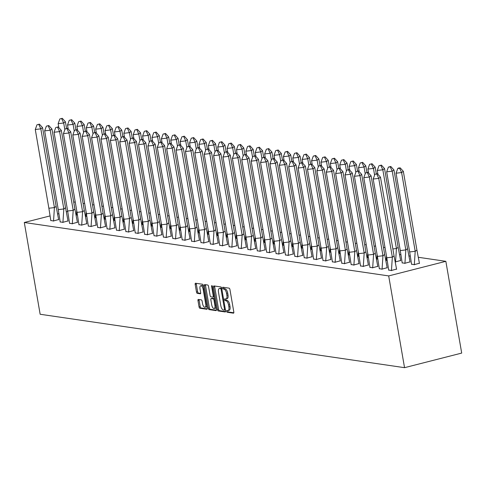 <?xml version="1.0" encoding="UTF-8"?>
<svg xmlns="http://www.w3.org/2000/svg" width="486" height="486" viewBox="0 0 486 486"><rect width="100%" height="100%" fill="white"/><g stroke="black" fill="none" stroke-linecap="round" stroke-linejoin="round"><path stroke-width="0.73" d="M226.61 311.319A0.899 0.395 -104.3 0 0 227.175 312.255L233.45 313.172A1.288 0.559 -104.3 0 0 233.547 313.166A1.288 0.559 -104.3 0 0 233.821 312.012L229.933 289.492A1.288 0.559 -104.3 0 0 229.125 288.155L222.849 287.232A0.899 0.395 -104.3 0 0 222.776 287.238A0.899 0.395 -104.3 0 0 222.588 288.046A0.899 0.395 -104.3 0 0 223.153 288.982L223.967 289.103A4.119 1.792 -104.3 0 1 226.549 293.386L226.871 295.263A4.119 1.792 -104.3 0 1 225.996 298.969A4.119 1.792 -104.3 0 1 225.674 298.987L224.86 298.866A0.899 0.395 -104.3 0 0 224.787 298.872A0.899 0.395 -104.3 0 0 224.599 299.68A0.899 0.395 -104.3 0 0 225.164 300.621L225.972 300.737A4.119 1.792 -104.3 0 1 228.554 305.02L228.882 306.897A4.119 1.792 -104.3 0 1 228.007 310.609A4.119 1.792 -104.3 0 1 227.679 310.621L226.871 310.499A0.899 0.395 -104.3 0 0 226.798 310.505A0.899 0.395 -104.3 0 0 226.61 311.319M227.727 310.627A0.899 0.395 -104.3 0 0 227.752 311.028A0.899 0.395 -104.3 0 0 228.317 311.963L233.827 312.771M223.706 287.36A0.899 0.395 -104.3 0 0 223.73 287.755A0.899 0.395 -104.3 0 0 224.295 288.69L225.109 288.812L223.967 289.103M225.717 298.993A0.899 0.395 -104.3 0 0 225.741 299.388A0.899 0.395 -104.3 0 0 226.306 300.33L227.12 300.445L225.972 300.737M198.349 299.431A1.288 0.559 -104.3 0 0 198.245 299.437A1.288 0.559 -104.3 0 0 197.972 300.597L199.066 306.915A1.288 0.559 -104.3 0 0 199.874 308.252L206.842 309.272A1.288 0.559 -104.3 0 0 206.945 309.266A1.288 0.559 -104.3 0 0 207.212 308.106L203.324 285.592A1.288 0.559 -104.3 0 0 202.516 284.249L195.548 283.229A1.288 0.559 -104.3 0 0 195.445 283.235A1.288 0.559 -104.3 0 0 195.178 284.395L196.49 292.025A1.288 0.559 -104.3 0 0 197.298 293.362L200.281 293.799A1.288 0.559 -104.3 0 0 200.384 293.799A1.288 0.559 -104.3 0 0 200.657 292.639L200.001 288.854A3.438 1.501 -104.3 0 1 200.73 285.75A3.438 1.501 -104.3 0 1 203.16 289.316L205.724 304.139A3.438 1.501 -104.3 0 1 204.995 307.243A3.438 1.501 -104.3 0 1 202.565 303.677L202.14 301.205A1.288 0.559 -104.3 0 0 201.332 299.868L198.349 299.431M388.691 275.914L24.3 222.491L40.15 314.26L404.54 367.677L461.7 353.085L445.85 261.322L388.691 275.914L404.54 367.677M217.43 309.606A1.288 0.559 -104.3 0 0 218.238 310.943L225.206 311.963A1.288 0.559 -104.3 0 0 225.31 311.963A1.288 0.559 -104.3 0 0 225.583 310.803L221.695 288.283A1.288 0.559 -104.3 0 0 220.887 286.947L213.919 285.926A1.288 0.559 -104.3 0 0 213.816 285.926A1.288 0.559 -104.3 0 0 213.542 287.086L217.43 309.606L218.572 309.315A1.288 0.559 -104.3 0 0 219.38 310.651L225.589 311.562M216.027 310.621L209.053 309.6A1.288 0.559 -104.3 0 1 208.251 308.258L204.357 285.744A1.288 0.559 -104.3 0 1 204.63 284.583A1.288 0.559 -104.3 0 1 204.734 284.577L207.716 285.015A1.288 0.559 -104.3 0 1 208.524 286.351L210.098 295.482A1.288 0.559 -104.3 0 0 210.906 296.825L212.886 297.11A1.288 0.559 -104.3 0 0 212.99 297.11A1.288 0.559 -104.3 0 0 213.257 295.95L211.617 286.442A0.899 0.395 -104.3 0 1 211.811 285.628A0.899 0.395 -104.3 0 1 212.443 286.558L216.398 309.454A1.288 0.559 -104.3 0 1 216.124 310.615A1.288 0.559 -104.3 0 1 216.027 310.621L216.215 310.572M67.676 211.416L66.552 211.702M58.636 213.725L57.877 213.919M49.785 215.984L24.3 222.491M399.832 254.573L400.628 254.688M409.218 255.952L410.02 256.067M418.61 257.325L445.85 261.322M388.678 270.028L391.333 270.514L396.564 269.074M411.545 264.19L414.193 264.676L419.43 263.236M379.293 268.649L381.941 269.135L387.178 267.695M402.159 262.811L404.808 263.297L410.044 261.857M369.907 267.276L372.555 267.756L377.792 266.322M395.507 261.899L400.658 260.484M360.521 265.897L363.17 266.383L368.406 264.943M386.121 260.526L386.99 260.302M351.135 264.524L353.784 265.004L359.014 263.57M376.729 259.147L377.604 258.923M341.749 263.145L344.398 263.631L349.628 262.191M367.343 257.774L368.218 257.55M332.357 261.772L335.012 262.252L340.243 260.818M357.957 256.395L358.832 256.171M322.971 260.393L325.626 260.879L330.857 259.439M348.571 255.016L349.446 254.798M313.585 259.02L316.24 259.5L321.471 258.066M339.185 253.643L340.06 253.419M304.2 257.641L306.854 258.127L312.085 256.687M329.8 252.264L330.674 252.046M294.814 256.268L297.462 256.748L302.699 255.314M320.414 250.891L321.289 250.667M285.428 254.889L288.077 255.375L293.313 253.935M311.028 249.512L311.903 249.294M276.042 253.516L278.691 253.996L283.927 252.556M301.642 248.139L302.511 247.915M266.656 252.137L269.305 252.623L274.535 251.183M292.25 246.76L293.125 246.542M257.27 250.764L259.919 251.244L265.149 249.804M282.864 245.387L283.739 245.163M247.878 249.385L250.533 249.871L255.764 248.431M273.478 244.008L274.353 243.79M238.492 248.006L241.147 248.492L246.378 247.052M264.092 242.636L264.967 242.411M229.106 246.633L231.761 247.119L236.992 245.679M254.707 241.256L255.581 241.032M219.721 245.254L222.375 245.74L227.606 244.3M245.321 239.884L246.195 239.659M210.335 243.881L212.99 244.367L218.22 242.927M235.935 238.505L236.81 238.28M200.949 242.502L203.598 242.988L208.834 241.548M226.549 237.132L227.424 236.907M191.563 241.129L194.212 241.615L199.448 240.175M217.163 235.753L218.032 235.528M182.177 239.75L184.826 240.236L190.056 238.796M207.777 234.38L208.646 234.155M172.791 238.377L175.44 238.857L180.671 237.423M198.385 233.001L199.26 232.776M163.405 236.998L166.054 237.484L171.285 236.044M188.999 231.628L189.874 231.403M154.013 235.625L156.668 236.105L161.899 234.671M179.613 230.249L180.488 230.024M144.628 234.246L147.282 234.732L152.513 233.292M170.228 228.87L171.102 228.651M135.242 232.873L137.896 233.353L143.127 231.919M160.842 227.497L161.716 227.272M125.856 231.494L128.511 231.98L133.741 230.54M151.456 226.118L152.331 225.899M116.47 230.121L119.119 230.601L124.355 229.167M142.07 224.745L142.945 224.52M107.084 228.742L109.733 229.228L114.969 227.788M132.684 223.366L133.553 223.147M97.698 227.369L100.347 227.849L105.584 226.409M123.298 221.993L124.167 221.768M88.312 225.99L90.961 226.476L96.192 225.036M113.906 220.614L114.781 220.395M78.926 224.617L81.575 225.097L86.806 223.657M104.52 219.241L105.395 219.016M69.534 223.238L72.189 223.724L77.42 222.284M95.135 217.862L96.009 217.643M60.149 221.865L62.803 222.345L68.034 220.905M85.749 216.489L86.623 216.264M50.763 220.486L53.417 220.972L58.648 219.532M76.363 215.11L77.238 214.891M228.827 310.329A4.119 1.792 -104.3 0 0 229.149 310.317A4.119 1.792 -104.3 0 0 230.024 306.605L228.882 306.897M227.12 300.445A4.119 1.792 -104.3 0 1 229.702 304.728L230.024 306.605M226.816 298.696A4.119 1.792 -104.3 0 0 227.144 298.677A4.119 1.792 -104.3 0 0 228.013 294.966L226.871 295.263M225.109 288.812A4.119 1.792 -104.3 0 1 227.691 293.094L228.013 294.966M214.678 286.035A1.288 0.559 -104.3 0 0 214.684 286.795L218.572 309.315M224.259 310.117A0.899 0.395 -104.3 0 0 224.325 310.117A0.899 0.395 -104.3 0 0 224.52 309.303L221.106 289.535A0.899 0.395 -104.3 0 0 220.541 288.599L219.684 288.477A4.119 1.792 -104.3 0 0 219.356 288.49A4.119 1.792 -104.3 0 0 218.481 292.201L220.82 305.712A4.119 1.792 -104.3 0 0 223.402 309.995L224.259 310.117M224.325 310.117L225.419 309.837A0.899 0.395 -104.3 0 0 225.413 309.831L224.392 310.086M221.701 288.313A0.899 0.395 -104.3 0 0 221.683 288.307L220.541 288.599M219.356 288.49L220.498 288.198A4.119 1.792 -104.3 0 1 220.826 288.186L221.683 288.307M216.404 310.214L210.201 309.303L209.053 309.6M205.493 284.687A1.288 0.559 -104.3 0 0 205.499 285.452L209.393 307.966A1.288 0.559 -104.3 0 0 210.201 309.303M213.081 297.061L214.028 296.818A1.288 0.559 -104.3 0 0 214.132 296.812A1.288 0.559 -104.3 0 0 214.211 296.782M211.738 304.959A3.438 1.501 -104.3 0 0 214.168 308.525A3.438 1.501 -104.3 0 0 214.897 305.427L213.992 300.202A1.288 0.559 -104.3 0 0 213.19 298.866L211.21 298.574A1.288 0.559 -104.3 0 0 211.106 298.58A1.288 0.559 -104.3 0 0 210.833 299.74L211.738 304.959M214.168 308.525L215.31 308.233A3.438 1.501 -104.3 0 0 216.027 307.292M214.533 298.671A1.288 0.559 -104.3 0 0 214.332 298.574L213.19 298.866M212.157 298.331A1.288 0.559 -104.3 0 1 212.248 298.289A1.288 0.559 -104.3 0 1 212.352 298.283L214.332 298.574M204.995 307.243L206.137 306.952A3.438 1.501 -104.3 0 0 206.854 306.01M203.525 286.746A3.438 1.501 -104.3 0 0 201.872 285.458L200.73 285.75M196.314 283.344A1.288 0.559 -104.3 0 0 196.32 284.103L197.638 291.734A1.288 0.559 -104.3 0 0 198.44 293.07L200.663 293.398M199.108 299.54A1.288 0.559 -104.3 0 0 199.114 300.305L200.208 306.623A1.288 0.559 -104.3 0 0 201.016 307.96L207.218 308.871M396.054 173.198L397.773 168.478L399.62 168.265L401.606 172.554L403.331 171.345L416.927 250.09L415.208 251.298L401.606 172.554L396.054 173.198L409.655 251.942L415.208 251.298L414.309 264.809M411.599 264.408L409.655 251.942M399.62 168.265L400.197 167.864L398.344 168.077L397.773 168.478M403.331 171.345L400.197 167.864M416.927 250.09L419.454 263.497M377.33 173.696L380.465 177.177L394.067 255.928L392.342 257.137L378.74 178.392L373.187 179.036L374.906 174.316L377.33 173.696L374.906 174.316M380.465 177.177L378.74 178.392L376.759 174.103M396.588 269.329L394.067 255.928M391.443 270.647L392.342 257.137L386.789 257.78L373.187 179.036M386.789 257.78L388.739 270.246M386.668 171.825L388.381 167.105L390.234 166.886L392.22 171.175L393.939 169.966L407.541 248.71L405.822 249.919L392.22 171.175L386.668 171.825L400.27 250.569L405.822 249.919L404.923 263.43M402.214 263.035L400.27 250.569M390.234 166.886L390.811 166.485L388.381 167.105M393.939 169.966L390.811 166.485M407.541 248.71L410.069 262.118M392.864 248.96L396.436 248.546L382.834 169.802L377.282 170.446L377.962 174.401M377.282 170.446L378.995 165.726L381.425 165.112L378.995 165.726M395.537 262.057L396.436 248.546L398.156 247.338L384.554 168.587L382.834 169.802L380.848 165.513M384.554 168.587L381.425 165.112M398.156 247.338L400.683 260.739M374.609 175.142L373.448 168.423L367.896 169.073L368.576 173.022M383.478 247.587L384.997 247.404M367.896 169.073L369.609 164.353L372.033 163.733L369.609 164.353M376.31 173.818L375.168 167.214L373.448 168.423L371.462 164.134M386.479 255.976L386.157 260.514M375.168 167.214L372.033 163.733M365.223 173.769L364.057 167.05L358.51 167.694L359.19 171.649M374.092 246.208L375.611 246.031M358.51 167.694L360.223 162.974L362.647 162.354L360.223 162.974M366.924 172.445L365.782 165.835L364.057 167.05L362.076 162.761M377.093 254.603L376.772 259.135M365.782 165.835L362.647 162.354M355.831 172.39L354.671 165.671L349.118 166.321L349.805 170.27M364.707 244.835L366.225 244.652M349.118 166.321L350.837 161.601L353.261 160.981L350.837 161.601M357.538 171.066L356.396 164.462L354.671 165.671L352.69 161.382M367.708 253.224L367.386 257.762M356.396 164.462L353.261 160.981M367.945 172.323L371.079 175.804L384.681 254.549L382.956 255.758L369.354 177.013L363.801 177.663L365.521 172.943L367.945 172.323L365.521 172.943M371.079 175.804L369.354 177.013L367.373 172.724M387.202 267.956L384.681 254.549M382.057 269.268L382.956 255.758L377.403 256.408L363.801 177.663M377.403 256.408L379.353 268.873M358.559 170.944L361.693 174.425L375.295 253.17L373.57 254.385L359.968 175.634L354.416 176.284L356.135 171.564L358.559 170.944L356.135 171.564M361.693 174.425L359.968 175.634L357.982 171.351M377.816 266.577L375.295 253.17M372.671 267.895L373.57 254.385L368.017 255.029L354.416 176.284M368.017 255.029L369.961 267.494M349.173 169.571L352.307 173.052L365.909 251.797L364.184 253.006L350.582 174.261L345.03 174.911L346.749 170.191L349.173 169.571L346.749 170.191M352.307 173.052L350.582 174.261L348.596 169.972M368.431 265.204L365.909 251.797M363.285 266.516L364.184 253.006L358.632 253.656L345.03 174.911M358.632 253.656L360.576 266.121M339.787 168.192L342.922 171.673L356.517 250.418L354.798 251.627L341.196 172.882L335.644 173.532L337.363 168.812L339.787 168.192L337.363 168.812M342.922 171.673L341.196 172.882L339.21 168.599M359.045 263.825L356.517 250.418M353.899 265.143L354.798 251.627L349.246 252.277L335.644 173.532M349.246 252.277L351.19 264.742M330.401 166.82L333.53 170.3L347.132 249.045L345.412 250.254L331.81 171.509L326.258 172.159L327.971 167.439L330.401 166.82L327.971 167.439M333.53 170.3L331.81 171.509L329.824 167.22M349.659 262.452L347.132 249.045M344.513 263.764L345.412 250.254L339.86 250.904L326.258 172.159M339.86 250.904L341.804 263.369M346.445 171.011L345.285 164.292L339.732 164.942L340.419 168.897M355.315 243.456L356.839 243.279M339.732 164.942L341.451 160.222L343.875 159.602L341.451 160.222M348.152 169.693L347.01 163.083L345.285 164.292L343.304 160.009M358.322 251.851L358 256.383M347.01 163.083L343.875 159.602M321.015 165.44L324.144 168.921L337.746 247.666L336.026 248.875L322.425 170.13L316.872 170.78L318.585 166.06L321.015 165.44L318.585 166.06M324.144 168.921L322.425 170.13L320.438 165.848M340.273 261.073L337.746 247.666M335.127 262.385L336.026 248.875L330.474 249.525L316.872 170.78M330.474 249.525L332.418 261.99M337.059 169.638L335.899 162.919L330.346 163.569L331.033 167.518M345.929 242.083L347.454 241.9M330.346 163.569L332.066 158.849L334.49 158.229L332.066 158.849M338.766 168.314L337.624 161.71L335.899 162.919L333.912 158.63M348.936 250.472L348.614 255.01M337.624 161.71L334.49 158.229M311.623 164.068L314.758 167.549L328.36 246.293L326.641 247.502L313.039 168.757L307.486 169.407L309.199 164.687L311.623 164.068L309.199 164.687M314.758 167.549L313.039 168.757L311.052 164.468M330.881 259.7L328.36 246.293M325.742 261.012L326.641 247.502L321.088 248.152L307.486 169.407M321.088 248.152L323.032 260.618M327.673 168.259L326.513 161.54L320.96 162.19L321.647 166.145M336.543 240.704L338.068 240.527M320.96 162.19L322.68 157.47L325.104 156.85L322.68 157.47M329.374 166.935L328.238 160.331L326.513 161.54L324.527 157.257M339.544 249.093L339.228 253.631M328.238 160.331L325.104 156.85M302.237 162.689L305.372 166.169L318.974 244.914L317.249 246.123L303.647 167.378L298.1 168.028L299.813 163.308L302.237 162.689L299.813 163.308M305.372 166.169L303.647 167.378L301.666 163.096M321.495 258.321L318.974 244.914M316.356 259.633L317.249 246.123L311.696 246.773L298.1 168.028M311.696 246.773L313.646 259.238M318.287 166.886L317.127 160.167L311.575 160.817L312.255 164.766M327.157 239.331L328.682 239.148M311.575 160.817L313.294 156.097L315.718 155.477L313.294 156.097M319.988 165.562L318.852 158.958L317.127 160.167L315.141 155.878M330.158 247.72L329.842 252.258M318.852 158.958L315.718 155.477M292.851 161.316L295.986 164.797L309.588 243.541L307.863 244.75L294.261 166.005L288.708 166.649L290.428 161.935L292.851 161.316L290.428 161.935M295.986 164.797L294.261 166.005L292.28 161.716M312.109 256.948L309.588 243.541M306.964 258.26L307.863 244.75L302.31 245.4L288.708 166.649M302.31 245.4L304.26 257.866M308.902 165.507L307.741 158.788L302.189 159.438L302.869 163.393M317.771 237.952L319.296 237.775M302.189 159.438L303.908 154.718L306.332 154.098L303.908 154.718M310.603 164.183L309.461 157.579L307.741 158.788L305.755 154.505M320.772 246.341L320.456 250.879M309.461 157.579L306.332 154.098M283.466 159.937L286.6 163.418L300.202 242.162L298.477 243.371L284.875 164.626L279.322 165.276L281.042 160.556L283.466 159.937L281.042 160.556M286.6 163.418L284.875 164.626L282.895 160.344M302.723 255.569L300.202 242.162M297.578 256.881L298.477 243.371L292.924 244.021L279.322 165.276M292.924 244.021L294.874 256.487M299.516 164.134L298.355 157.415L292.803 158.065L293.483 162.014M308.385 236.579L309.904 236.396M292.803 158.065L294.516 153.345L296.946 152.726L294.516 153.345M301.217 162.81L300.075 156.206L298.355 157.415L296.369 153.126M311.386 244.968L311.07 249.506M300.075 156.206L296.946 152.726M274.08 158.564L277.214 162.045L290.816 240.789L289.091 241.998L275.489 163.253L269.937 163.897L271.656 159.183L274.08 158.564L271.656 159.183M277.214 162.045L275.489 163.253L273.503 158.965M293.337 254.196L290.816 240.789M288.192 255.508L289.091 241.998L283.538 242.642L269.937 163.897M283.538 242.642L285.482 255.107M290.13 162.755L288.97 156.036L283.417 156.686L284.097 160.641M298.999 235.2L300.518 235.024M283.417 156.686L285.13 151.966L287.554 151.346L285.13 151.966M291.831 161.431L290.689 154.827L288.97 156.036L286.983 151.754M302 243.589L301.678 248.127M290.689 154.827L287.554 151.346M264.694 157.185L267.829 160.666L281.43 239.41L279.705 240.619L266.103 161.874L260.551 162.524L262.27 157.804L264.694 157.185L262.27 157.804M267.829 160.666L266.103 161.874L264.117 157.592M283.952 252.817L281.43 239.41M278.806 254.129L279.705 240.619L274.153 241.269L260.551 162.524M274.153 241.269L276.097 253.735M280.744 161.382L279.584 154.663L274.031 155.307L274.712 159.262M289.613 233.821L291.132 233.645M274.031 155.307L275.744 150.593L278.168 149.974L275.744 150.593M282.445 160.058L281.303 153.454L279.584 154.663L277.597 150.374M292.615 242.216L292.293 246.754M281.303 153.454L278.168 149.974M255.308 155.812L258.443 159.293L272.038 238.037L270.319 239.246L256.717 160.501L251.165 161.145L252.884 156.431L255.308 155.812L252.884 156.431M258.443 159.293L256.717 160.501L254.731 156.213M274.566 251.444L272.038 238.037M269.42 252.756L270.319 239.246L264.767 239.89L251.165 161.145M264.767 239.89L266.711 252.356M271.352 160.003L270.192 153.284L264.639 153.934L265.326 157.889M280.228 232.448L281.746 232.272M264.639 153.934L266.358 149.214L268.782 148.595L266.358 149.214M273.059 158.679L271.917 152.075L270.192 153.284L268.211 149.002M283.229 240.837L282.907 245.375M271.917 152.075L268.782 148.595M245.922 154.433L249.051 157.914L262.653 236.658L260.933 237.867L247.331 159.122L241.779 159.773L243.498 155.052L245.922 154.433L243.498 155.052M249.051 157.914L247.331 159.122L245.345 154.834M265.18 250.065L262.653 236.658M260.034 251.377L260.933 237.867L255.381 238.517L241.779 159.773M255.381 238.517L257.325 250.983M261.966 158.63L260.806 151.911L255.253 152.555L255.94 156.51M270.842 231.069L272.36 230.893M255.253 152.555L256.973 147.841L259.396 147.222L256.973 147.841M263.673 157.306L262.531 150.703L260.806 151.911L258.825 147.623M273.843 239.464L273.521 243.996M262.531 150.703L259.396 147.222M236.536 153.06L239.665 156.541L253.267 235.285L251.548 236.494L237.946 157.75L232.393 158.393L234.106 153.679L236.536 153.06L234.106 153.679M239.665 156.541L237.946 157.75L235.959 153.461M255.794 248.692L253.267 235.285M250.648 250.004L251.548 236.494L245.995 237.138L232.393 158.393M245.995 237.138L247.939 249.604M252.58 157.251L251.42 150.532L245.867 151.182L246.554 155.137M261.45 229.696L262.975 229.52M245.867 151.182L247.587 146.462L250.011 145.843L247.587 146.462M254.287 155.927L253.145 149.324L251.42 150.532L249.44 146.25M264.457 238.085L264.135 242.623M253.145 149.324L250.011 145.843M227.144 151.681L230.279 155.162L243.881 233.906L242.162 235.115L228.56 156.37L223.007 157.021L224.72 152.3L227.144 151.681L224.72 152.3M230.279 155.162L228.56 156.37L226.573 152.082M246.402 247.313L243.881 233.906M241.263 248.625L242.162 235.115L236.609 235.765L223.007 157.021M236.609 235.765L238.553 248.231M243.194 155.878L242.034 149.159L236.482 149.803L237.168 153.758M252.064 228.317L253.589 228.141M236.482 149.803L238.201 145.089L240.625 144.47L238.201 145.089M244.901 154.554L243.759 147.951L242.034 149.159L240.048 144.871M255.065 236.712L254.749 241.244M243.759 147.951L240.625 144.47M217.758 150.308L220.893 153.789L234.495 232.533L232.77 233.742L219.174 154.998L213.621 155.642L215.334 150.921L217.758 150.308L215.334 150.921M220.893 153.789L219.174 154.998L217.187 150.709M237.016 245.934L234.495 232.533M231.877 247.253L232.77 233.742L227.223 234.386L213.621 155.642M227.223 234.386L229.167 246.852M233.809 154.499L232.648 147.78L227.096 148.43L227.776 152.385M242.678 226.944L244.203 226.768M227.096 148.43L228.815 143.71L231.239 143.091L228.815 143.71M235.51 153.175L234.374 146.572L232.648 147.78L230.662 143.492M245.679 235.333L245.363 239.871M234.374 146.572L231.239 143.091M208.373 148.929L211.507 152.41L225.109 231.154L223.384 232.363L209.782 153.619L204.229 154.269L205.949 149.548L208.373 148.929L205.949 149.548M211.507 152.41L209.782 153.619L207.801 149.33M227.63 244.561L225.109 231.154M222.485 245.873L223.384 232.363L217.831 233.013L204.229 154.269M217.831 233.013L219.781 245.479M224.423 153.126L223.262 146.407L217.71 147.051L218.39 151.006M233.292 225.565L234.817 225.389M217.71 147.051L219.429 142.337L221.853 141.718L219.429 142.337M226.124 151.802L224.988 145.199L223.262 146.407L221.276 142.119M236.293 233.96L235.977 238.492M224.988 145.199L221.853 141.718M198.987 147.556L202.121 151.031L215.723 229.781L213.998 230.99L200.396 152.246L194.843 152.89L196.563 148.169L198.987 147.556L196.563 148.169M202.121 151.031L200.396 152.246L198.416 147.957M218.244 243.182L215.723 229.781M213.099 244.501L213.998 230.99L208.445 231.634L194.843 152.89M208.445 231.634L210.395 244.1M215.037 151.747L213.876 145.028L208.324 145.679L209.004 149.633M223.906 224.192L225.431 224.016M208.324 145.679L210.037 140.958L212.467 140.339L210.037 140.958M216.738 150.423L215.596 143.82L213.876 145.028L211.89 140.74M226.907 232.581L226.591 237.119M215.596 143.82L212.467 140.339M189.601 146.177L192.735 149.658L206.337 228.402L204.612 229.611L191.01 150.867L185.458 151.517L187.177 146.796L189.601 146.177L187.177 146.796M192.735 149.658L191.01 150.867L189.03 146.578M208.859 241.809L206.337 228.402M203.713 243.121L204.612 229.611L199.06 230.261L185.458 151.517M199.06 230.261L201.01 242.727M205.651 150.374L204.491 143.656L198.938 144.299L199.618 148.254M214.52 222.813L216.039 222.637M198.938 144.299L200.651 139.579L203.081 138.966L200.651 139.579M207.352 149.05L206.21 142.447L204.491 143.656L202.504 139.367M217.521 231.208L217.206 235.74M206.21 142.447L203.081 138.966M180.215 144.798L183.35 148.279L196.952 227.023L195.226 228.238L181.624 149.488L176.072 150.138L177.791 145.417L180.215 144.798L177.791 145.417M183.35 148.279L181.624 149.488L179.638 145.205M199.473 240.43L196.952 227.023M194.327 241.749L195.226 228.238L189.674 228.882L176.072 150.138M189.674 228.882L191.618 241.348M196.265 148.995L195.105 142.276L189.552 142.927L190.233 146.875M205.135 221.44L206.653 221.264M189.552 142.927L191.265 138.206L193.689 137.587L191.265 138.206M197.966 147.671L196.824 141.068L195.105 142.276L193.118 137.988M208.136 229.829L207.814 234.367M196.824 141.068L193.689 137.587M170.829 143.425L173.964 146.906L187.566 225.65L185.84 226.859L172.238 148.115L166.686 148.765L168.405 144.044L170.829 143.425L168.405 144.044M173.964 146.906L172.238 148.115L170.252 143.826M190.087 239.057L187.566 225.65M184.941 240.37L185.84 226.859L180.288 227.509L166.686 148.765M180.288 227.509L182.232 239.975M186.879 147.623L185.713 140.904L180.166 141.548L180.847 145.502M195.749 220.061L197.267 219.885M180.166 141.548L181.879 136.827L184.303 136.214L181.879 136.827M188.58 146.298L187.438 139.689L185.713 140.904L183.732 136.615M198.75 228.456L198.428 232.988M187.438 139.689L184.303 136.214M161.443 142.046L164.572 145.527L178.174 224.271L176.454 225.486L162.853 146.736L157.3 147.386L159.019 142.665L161.443 142.046L159.019 142.665M164.572 145.527L162.853 146.736L160.866 142.453M180.701 237.678L178.174 224.271M175.555 238.997L176.454 225.486L170.902 226.13L157.3 147.386M170.902 226.13L172.846 238.596M177.487 146.243L176.327 139.525L170.774 140.175L171.461 144.123M186.363 218.688L187.882 218.506M170.774 140.175L172.494 135.454L174.917 134.835L172.494 135.454M179.194 144.919L178.052 138.316L176.327 139.525L174.346 135.236M189.364 227.077L189.042 231.615M178.052 138.316L174.917 134.835M152.057 140.673L155.186 144.154L168.788 222.898L167.069 224.107L153.467 145.363L147.914 146.013L149.627 141.292L152.057 140.673L149.627 141.292M155.186 144.154L153.467 145.363L151.48 141.074M171.315 236.305L168.788 222.898M166.169 237.618L167.069 224.107L161.516 224.757L147.914 146.013M161.516 224.757L163.46 237.223M168.101 144.871L166.941 138.145L161.388 138.796L162.075 142.75M176.971 217.309L178.496 217.133M161.388 138.796L163.108 134.075L165.532 133.456L163.108 134.075M169.808 143.546L168.666 136.937L166.941 138.145L164.961 133.863M179.978 225.704L179.656 230.236M168.666 136.937L165.532 133.456M142.671 139.294L145.8 142.775L159.402 221.519L157.683 222.728L144.081 143.984L138.528 144.634L140.241 139.913L142.671 139.294L140.241 139.913M145.8 142.775L144.081 143.984L142.094 139.701M161.929 234.926L159.402 221.519M156.784 236.239L157.683 222.728L152.13 223.378L138.528 144.634M152.13 223.378L154.074 235.844M158.715 143.492L157.555 136.773L152.003 137.423L152.689 141.371M167.585 215.936L169.11 215.754M152.003 137.423L153.722 132.702L156.146 132.083L153.722 132.702M160.423 142.167L159.28 135.564L157.555 136.773L155.569 132.484M170.592 224.325L170.27 228.863M159.28 135.564L156.146 132.083M133.279 137.921L136.414 141.402L150.016 220.146L148.291 221.355L134.695 142.611L129.142 143.261L130.856 138.54L133.279 137.921L130.856 138.54M136.414 141.402L134.695 142.611L132.708 138.322M152.537 233.553L150.016 220.146M147.398 234.866L148.291 221.355L142.744 222.005L129.142 143.261M142.744 222.005L144.688 234.471M149.33 142.112L148.169 135.394L142.617 136.044L143.297 139.998M158.199 214.557L159.724 214.381M142.617 136.044L144.336 131.323L146.76 130.704L144.336 131.323M151.031 140.794L149.895 134.185L148.169 135.394L146.183 131.111M161.2 222.953L160.884 227.484M149.895 134.185L146.76 130.704M123.894 136.542L127.028 140.023L140.63 218.767L138.905 219.976L125.303 141.232L119.75 141.882L121.47 137.161L123.894 136.542L121.47 137.161M127.028 140.023L125.303 141.232L123.323 136.949M143.151 232.174L140.63 218.767M138.006 233.487L138.905 219.976L133.352 220.626L119.75 141.882M133.352 220.626L135.302 233.092M139.944 140.74L138.783 134.021L133.231 134.671L133.911 138.619M148.813 213.184L150.338 213.002M133.231 134.671L134.95 129.95L137.374 129.331L134.95 129.95M141.645 139.415L140.509 132.812L138.783 134.021L136.797 129.732M151.814 221.573L151.498 226.112M140.509 132.812L137.374 129.331M114.508 135.169L117.642 138.65L131.244 217.394L129.519 218.603L115.917 139.859L110.365 140.503L112.084 135.788L114.508 135.169L112.084 135.788M117.642 138.65L115.917 139.859L113.937 135.57M133.765 230.801L131.244 217.394M128.62 232.114L129.519 218.603L123.966 219.253L110.365 140.503M123.966 219.253L125.917 231.719M130.558 139.361L129.398 132.642L123.845 133.292L124.525 137.246M139.427 211.805L140.952 211.629M123.845 133.292L125.558 128.571L127.988 127.952L125.558 128.571M132.259 138.036L131.117 131.433L129.398 132.642L127.411 128.359M142.428 220.194L142.112 224.732M131.117 131.433L127.988 127.952M105.122 133.79L108.257 137.271L121.858 216.015L120.133 217.224L106.531 138.48L100.979 139.13L102.698 134.409L105.122 133.79L102.698 134.409M108.257 137.271L106.531 138.48L104.551 134.197M124.38 229.422L121.858 216.015M119.234 230.735L120.133 217.224L114.581 217.874L100.979 139.13M114.581 217.874L116.531 230.34M121.172 137.988L120.012 131.269L114.459 131.919L115.139 135.867M130.041 210.432L131.56 210.25M114.459 131.919L116.172 127.198L118.602 126.579L116.172 127.198M122.873 136.663L121.731 130.06L120.012 131.269L118.025 126.98M133.043 218.822L132.727 223.36M121.731 130.06L118.602 126.579M95.736 132.417L98.871 135.898L112.473 214.642L110.747 215.851L97.145 137.107L91.593 137.751L93.312 133.036L95.736 132.417L93.312 133.036M98.871 135.898L97.145 137.107L95.159 132.818M114.994 228.049L112.473 214.642M109.848 229.362L110.747 215.851L105.195 216.501L91.593 137.751M105.195 216.501L107.139 228.967M111.786 136.609L110.626 129.89L105.073 130.54L105.754 134.494M120.656 209.053L122.174 208.877M105.073 130.54L106.786 125.819L109.21 125.2L106.786 125.819M113.487 135.284L112.345 128.681L110.626 129.89L108.639 125.607M123.657 217.442L123.335 221.981M112.345 128.681L109.21 125.2M86.35 131.038L89.485 134.519L103.087 213.263L101.361 214.472L87.759 135.728L82.207 136.378L83.926 131.657L86.35 131.038L83.926 131.657M89.485 134.519L87.759 135.728L85.773 131.445M105.608 226.67L103.087 213.263M100.462 227.983L101.361 214.472L95.809 215.122L82.207 136.378M95.809 215.122L97.753 227.588M102.4 135.236L101.24 128.517L95.687 129.161L96.368 133.115M111.27 207.674L112.788 207.498M95.687 129.161L97.4 124.446L99.824 123.827L97.4 124.446M104.101 133.911L102.959 127.308L101.24 128.517L99.253 124.228M114.271 216.07L113.949 220.608M102.959 127.308L99.824 123.827M76.964 129.665L80.099 133.146L93.695 211.89L91.976 213.099L78.374 134.355L72.821 134.999L74.54 130.284L76.964 129.665L74.54 130.284M80.099 133.146L78.374 134.355L76.387 130.066M96.222 225.297L93.695 211.89M91.076 226.61L91.976 213.099L86.423 213.743L72.821 134.999M86.423 213.743L88.367 226.209M93.008 133.857L91.848 127.138L86.295 127.788L86.982 131.742M101.884 206.301L103.403 206.125M86.295 127.788L88.015 123.067L90.439 122.448L88.015 123.067M94.715 132.532L93.573 125.929L91.848 127.138L89.867 122.855M104.885 214.691L104.563 219.229M93.573 125.929L90.439 122.448M67.578 128.286L70.707 131.767L84.309 210.511L82.59 211.72L68.988 132.976L63.435 133.626L65.148 128.905L67.578 128.286L65.148 128.905M70.707 131.767L68.988 132.976L67.001 128.693M86.836 223.918L84.309 210.511M81.691 225.231L82.59 211.72L77.037 212.37L63.435 133.626M77.037 212.37L78.981 224.836M83.622 132.484L82.462 125.765L76.91 126.409L77.596 130.363M92.492 204.922L94.017 204.746M76.91 126.409L78.629 121.694L81.053 121.075L78.629 121.694M85.329 131.159L84.187 124.556L82.462 125.765L80.482 121.476M95.499 213.318L95.177 217.856M84.187 124.556L81.053 121.075M58.192 126.913L61.321 130.394L74.923 209.138L73.204 210.347L59.602 131.603L54.049 132.247L55.762 127.532L58.192 126.913L55.762 127.532M61.321 130.394L59.602 131.603L57.615 127.314M77.45 222.545L74.923 209.138M72.305 223.858L73.204 210.347L67.651 210.991L54.049 132.247M67.651 210.991L69.595 223.457M74.237 131.105L73.076 124.386L67.524 125.036L68.21 128.99M83.106 203.549L84.631 203.373M67.524 125.036L69.243 120.315L71.667 119.696L69.243 120.315M75.944 129.78L74.801 123.177L73.076 124.386L71.096 120.103M86.113 211.939L85.791 216.477M74.801 123.177L71.667 119.696M48.8 125.534L51.935 129.015L65.537 207.759L63.818 208.968L50.216 130.224L44.663 130.874L46.377 126.153L48.8 125.534L46.377 126.153M51.935 129.015L50.216 130.224L48.229 125.935M68.058 221.166L65.537 207.759M62.919 222.479L63.818 208.968L58.265 209.618L44.663 130.874M58.265 209.618L60.209 222.084M64.851 129.732L63.69 123.013L58.138 123.657L58.824 127.611M73.72 202.17L75.245 201.994M58.138 123.657L59.857 118.942L62.281 118.323L59.857 118.942M66.552 128.407L65.416 121.804L63.69 123.013L61.704 118.724M76.721 210.566L76.405 215.098M65.416 121.804L62.281 118.323M39.415 124.161L42.549 127.642L56.151 206.386L54.426 207.595L40.824 128.851L35.278 129.495L36.991 124.781L39.415 124.161L36.991 124.781M42.549 127.642L40.824 128.851L38.844 124.562M58.672 219.794L56.151 206.386M53.533 221.106L54.426 207.595L48.873 208.239L35.278 129.495M48.873 208.239L50.823 220.705M228.317 311.963L227.175 312.255M224.295 288.69L223.153 288.982M226.306 300.33L225.164 300.621M229.702 304.728L228.554 305.02M227.691 293.094L226.549 293.386M214.684 286.795L213.542 287.086M219.38 310.651L218.238 310.943M225.291 309.108L224.52 309.303M221.877 289.34L221.106 289.535M220.826 288.186L219.684 288.477M209.393 307.966L208.251 308.258M205.499 285.452L204.357 285.744M214.034 295.749L213.257 295.95M212.364 286.248L211.617 286.442M215.669 305.226L214.897 305.427M214.763 300.002L213.992 300.202M212.352 298.283L211.21 298.574M206.495 303.944L205.724 304.139M203.932 289.115L203.16 289.316M198.44 293.07L197.298 293.362M197.638 291.734L196.49 292.025M196.32 284.103L195.178 284.395M201.016 307.96L199.874 308.252M200.208 306.623L199.066 306.915M199.114 300.305L197.972 300.597M229.149 310.317L228.007 310.609M227.144 298.677L225.996 298.969M214.132 296.812L212.99 297.11M212.248 298.289L211.106 298.58"/></g></svg>
